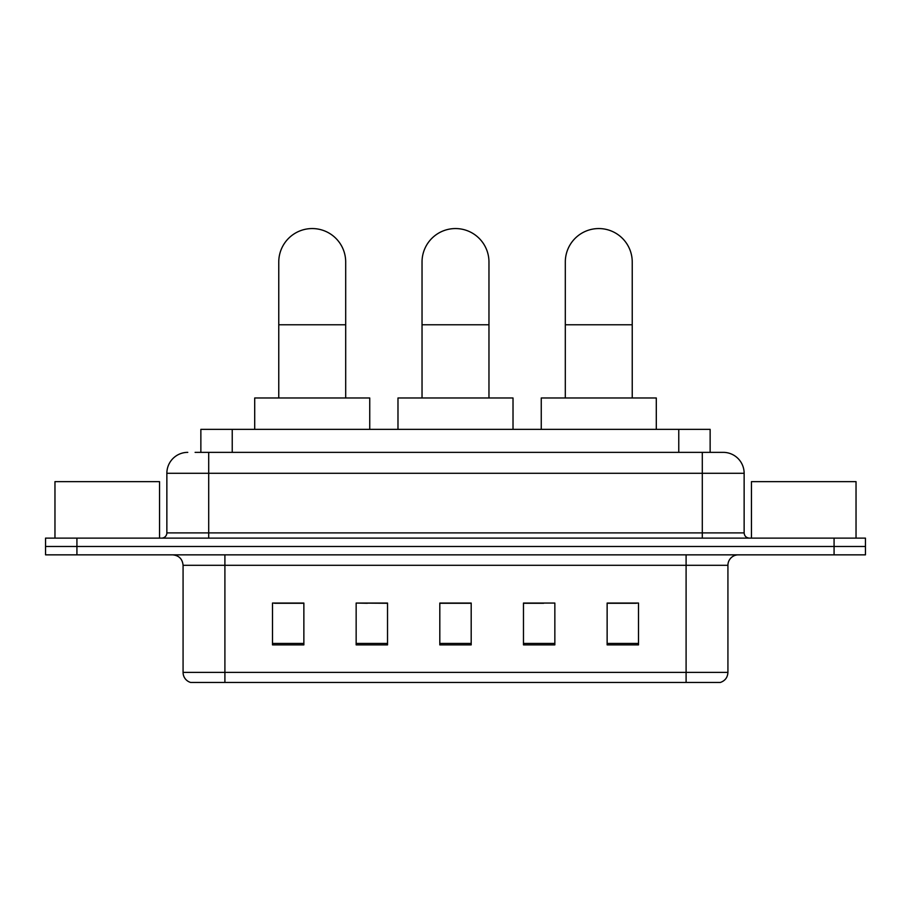 <?xml version="1.0" encoding="UTF-8"?>
<svg xmlns="http://www.w3.org/2000/svg" width="911" height="911" viewBox="0 0 911 911"><rect width="100%" height="100%" fill="white"/><g stroke="black" fill="none" stroke-linecap="round" stroke-linejoin="round"><path stroke-width="1.37" d="M367.361 603.276L356.155 603.059L356.155 644.897L387.528 644.897L387.528 603.059L356.155 603.059L387.528 603.276M200.864 452.357L200.864 429.354L710.136 429.354L710.136 452.357M195.58 452.357L715.898 452.357M195.102 452.357L208.699 452.357L208.699 473.276L166.861 473.276L166.861 532.889A5.227 5.227 0 0 1 161.634 538.116M187.78 452.357A20.919 20.919 0 0 0 166.861 473.276M723.22 452.357A20.919 20.919 0 0 1 744.139 473.276L702.301 473.276L702.301 452.357L722.901 452.357M744.139 473.276L744.139 532.889C744.446 536.067 746.189 537.809 749.366 538.116M76.923 538.116L45.55 538.116L45.55 546.486L76.923 546.486L45.55 546.486L45.55 554.845L76.923 554.845L76.923 546.486L834.077 546.486L76.923 546.486L76.923 538.116L834.077 538.116L834.077 546.486L865.45 546.486L834.077 546.486L834.077 554.845L76.923 554.845M834.077 554.845L865.45 554.845L865.45 538.116L834.077 538.116M727.923 672.398C727.638 677.408 725.133 680.756 720.396 682.441L686.097 682.441L686.097 672.398L727.923 672.398L727.923 565.31A10.454 10.454 0 0 1 738.388 554.845M686.097 682.441L190.604 682.441A10.454 10.454 0 0 1 183.077 672.398L183.077 565.31C182.451 558.955 178.966 555.471 172.612 554.845M638.509 644.897L638.509 603.059L607.136 603.059L607.136 644.897L638.509 644.897M554.845 644.897L554.845 603.059L523.472 603.059L523.472 644.897L554.845 644.897M303.864 644.897L303.864 603.059L272.491 603.059L272.491 644.897L303.864 644.897M471.192 644.897L471.192 603.059L439.808 603.059L439.808 644.897L471.192 644.897M183.077 672.398L224.903 672.398L224.903 682.441L210.76 682.441M667.285 682.441L243.715 682.441M607.136 603.276L636.425 603.276M274.575 603.276L303.864 603.276M523.472 603.276L543.639 603.276M471.192 603.276L439.808 603.276M159.539 538.116L159.539 481.646L54.967 481.646L54.967 538.116M422.032 397.982L422.032 262.026A33.468 33.468 0 0 1 455.5 228.559A33.468 33.468 0 0 1 488.968 262.026A33.468 33.468 0 0 0 455.5 228.559M488.968 397.982L488.968 262.026M513.018 429.354L513.018 397.982L397.982 397.982L397.982 429.354M278.766 397.982L278.766 262.026A33.468 33.468 0 0 1 312.222 228.559A33.468 33.468 0 0 1 345.69 262.026A33.468 33.468 0 0 0 312.222 228.559M345.69 397.982L345.69 262.026M369.741 429.354L369.741 397.982L254.704 397.982L254.704 429.354M565.31 397.982L565.31 262.026A33.468 33.468 0 0 1 598.778 228.559A33.468 33.468 0 0 1 632.234 262.026A33.468 33.468 0 0 0 598.778 228.559M632.234 397.982L632.234 262.026M656.296 429.354L656.296 397.982L541.259 397.982L541.259 429.354M856.033 538.116L856.033 481.646L751.461 481.646L751.461 538.116M232.237 452.357L232.237 429.354M678.763 452.357L678.763 429.354M208.699 538.116L208.699 532.889L744.139 532.889M166.861 532.889L208.699 532.889L208.699 473.276L702.301 473.276L702.301 538.116M686.097 554.845L686.097 565.31L183.077 565.31M727.923 565.31L686.097 565.31L686.097 672.398L224.903 672.398L224.903 554.845M471.192 643.439L439.808 643.439M387.528 643.439L356.155 643.439M303.864 643.439L272.491 643.439M554.845 643.439L523.472 643.439M638.509 643.439L607.136 643.439M422.032 324.771L488.968 324.771M278.766 324.771L345.69 324.771M565.31 324.771L632.234 324.771"/></g></svg>
